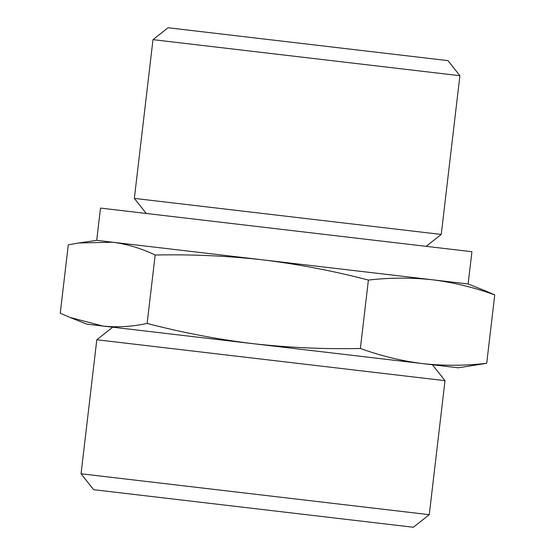 <?xml version="1.0" encoding="UTF-8"?>
<svg xmlns="http://www.w3.org/2000/svg" width="555" height="555" viewBox="0 0 555 555"><rect width="100%" height="100%" fill="white"/><g stroke="black" fill="none" stroke-linecap="round" stroke-linejoin="round"><path stroke-width="0.83" d="M485.001 290.702L494.748 294.913C474.268 287.476 453.511 282.44 432.477 279.789L262.688 259.844C227.12 255.855 191.281 254.245 155.171 255.023C141.275 248.362 127.095 244.089 112.637 242.223L96.709 240.35L100.504 208.09L471.923 251.72L468.136 283.98L432.477 279.789C411.401 277.493 390.04 277.583 368.395 280.067C333.735 270.986 298.5 264.249 262.688 259.844L112.637 242.223L78.748 242.979L68.293 244.817L60.252 313.228L69.999 317.432L102.793 326.028L86.864 324.155L69.992 317.446M102.793 326.028C117.292 327.554 132.069 326.694 147.131 323.433C181.79 332.514 217.026 339.258 252.844 343.656L102.793 326.028L112.714 327.193L96.799 339.764L81.058 473.776L429.265 514.679L413.35 527.25L93.629 489.69L81.058 473.776M252.844 343.656C288.413 347.645 324.252 349.255 360.362 348.478C380.834 355.915 401.591 360.951 422.632 363.601L252.844 343.656M152.993 39.655L459.894 75.702L447.989 60.634L168.068 27.75L152.993 39.655L134.345 198.392L441.246 234.439L426.178 246.344M422.632 363.601C443.709 365.905 465.069 365.807 486.707 363.324L458.291 367.792L422.632 363.601L432.442 364.753L445.006 380.668L96.799 339.764M368.395 280.067L360.362 348.478M155.171 255.023L147.131 323.433M494.748 294.913L486.707 363.324M468.136 283.98L485.008 290.695M445.006 380.668L429.265 514.679M96.709 240.35L78.741 242.972M146.249 213.46L134.345 198.392M459.894 75.702L441.246 234.439"/></g></svg>
